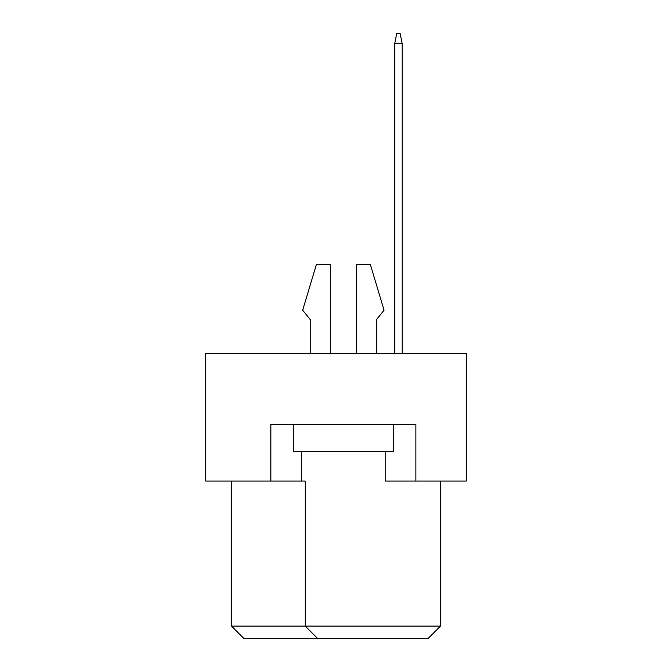 <?xml version="1.0" encoding="UTF-8"?>
<svg xmlns="http://www.w3.org/2000/svg" width="672" height="672" viewBox="0 0 672 672"><rect width="100%" height="100%" fill="white"/><g stroke="black" fill="none" stroke-linecap="round" stroke-linejoin="round"><path stroke-width="1.01" d="M270.85 481.051L270.85 424.511L415.901 424.511L415.901 481.051L466.301 481.051L466.301 353.212L205.699 353.212L205.699 481.051L305.264 481.051L305.264 626.111L440.488 626.111L440.488 481.051M385.174 451.55L385.174 481.051L415.901 481.051M231.512 481.051L231.512 626.111L305.264 626.111L317.562 638.4L243.802 638.4L231.512 626.111M301.577 451.55L301.577 481.051M440.488 626.111L428.198 638.4L317.562 638.4M376.564 319.528L376.564 353.212L376.564 319.528L384.065 310.187L370.423 264.701L356.286 264.701L356.286 353.212M310.187 319.528L310.187 353.212L310.187 319.528L302.686 310.187L316.336 264.701L330.464 264.701L330.464 353.212M393.288 424.511L393.288 451.55L293.471 451.55L293.471 424.511M402.133 353.212L402.133 43.436L394.758 43.436L394.758 353.212M394.758 43.436L396.724 33.6L400.168 33.6L402.133 43.436"/></g></svg>
